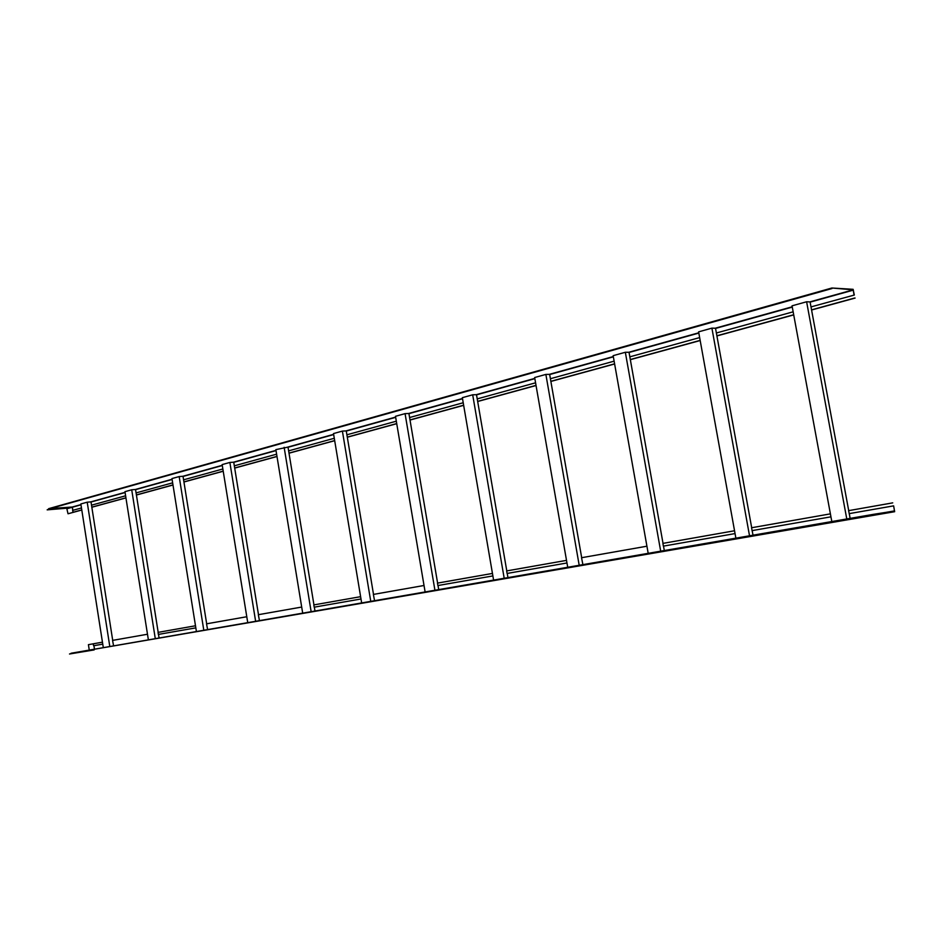 <?xml version="1.0" encoding="UTF-8"?>
<svg xmlns="http://www.w3.org/2000/svg" width="942" height="942" viewBox="0 0 942 942"><rect width="100%" height="100%" fill="white"/><g stroke="black" fill="none" stroke-linecap="round" stroke-linejoin="round"><path stroke-width="1.41" d="M536.022 385.372L477.653 401.374L476.499 394.686L472.684 394.792L462.345 397.677L493.561 579.895M507.22 573.419L566.966 562.975L507.22 573.431L507.915 577.422M507.079 573.442L506.655 570.923L566.507 560.372M477.653 401.374L506.784 570.899M472.684 394.792L504.158 578.07M535.586 382.805L477.229 398.89M334.669 440.573L288.994 453.09L288.005 447.097L275.865 449.628L302.641 612.842M314.334 607.154L360.998 598.982L314.334 607.154L314.922 610.722M314.192 607.178L313.816 604.917L360.621 596.675M288.994 453.09L313.957 604.894M284.143 447.32L311.095 611.382M334.28 438.277L288.629 450.865M700.153 340.38L630.316 359.526L629.032 352.273L625.335 352.273L613.148 355.664L648.167 553.213M663.509 546.101L735.054 533.584L663.509 546.101L664.287 550.434M663.38 546.125L662.885 543.393L734.548 530.758M630.316 359.526L663.027 543.369M625.335 352.273L660.66 551.058M699.647 337.589L629.845 356.83M172.633 482.834L136.084 492.901L158.185 632.353M172.963 484.894L136.402 494.927M463.217 402.752L409.593 417.53L437.606 583.098M463.629 405.213L409.994 419.92M854.053 295.034L853.111 289.312L831.88 288.005L853.216 289.842L854.312 295.046L811.003 306.904L848.707 510.635M854.618 298.037L811.545 309.847M276.618 454.174L234.322 465.831L258.485 614.679M276.983 456.387L234.664 467.986M614.113 361.163L550.399 378.719L581.685 557.699M614.596 363.836L550.858 381.31M793.682 314.746L716.886 335.788L751.692 527.732M793.14 311.826L716.379 332.985L716.886 335.788M125.922 497.8L91.821 507.149L112.71 640.372M125.604 495.798L91.515 505.183L91.821 507.149M223.207 471.13L183.925 481.892L206.675 623.804M222.865 468.986L183.584 479.819L183.925 481.892M396.712 423.559L347.292 437.112L373.515 594.402M396.311 421.192L346.903 434.804L347.292 437.112M63.797 508.056L66.482 507.597L63.797 508.056M81.789 509.999L68.024 513.779L66.729 508.209L47.159 509.858L50.821 508.833M51.845 509.057L54.554 508.598L51.845 509.057M47.159 509.858L49.008 508.986M831.88 288.005L48.678 508.656L72.24 507.032L72.887 510.317M81.471 507.962L72.616 510.399L73.135 512.377L68.024 513.779M81.777 509.905L72.923 512.33M855.124 298.061L811.58 310M793.717 314.899L716.909 335.941M700.177 340.533L630.351 359.667M614.62 363.977L550.882 381.439M536.045 385.513L477.676 401.504M463.652 405.343L410.017 420.05M396.735 423.688L347.304 437.229M334.681 440.691L289.017 453.208M276.995 456.505L234.688 468.103M223.23 471.236L183.937 482.01M172.987 485.012L136.425 495.033M125.934 497.906L91.845 507.243M831.986 288.535L48.737 508.998M80.941 504.618L72.24 507.032L72.817 510.34M155.23 638.276L131.715 489.781L135.542 489.487L136.084 492.901M434.886 590.022L405.06 413.632L408.91 413.479L409.593 417.53M846.776 518.936L806.611 301.77L810.085 301.935L811.003 306.904M255.576 620.966L229.872 462.44L233.734 462.192L234.322 465.831M579.165 565.118L545.865 374.41L549.645 374.351L550.399 378.719M749.514 535.715L711.905 328.146L715.508 328.228L716.379 332.985M109.743 646.13L87.206 502.192L90.997 501.874L91.515 505.183M203.743 629.904L179.18 476.57L183.019 476.287L183.584 479.819M370.712 601.09L342.393 431.095L346.256 430.906L346.903 434.804M131.715 489.781L124.956 491.677L148.318 639.477M158.515 634.39L195.83 627.867L158.515 634.402L159.021 637.628M158.362 634.413L158.044 632.376L195.5 625.771M405.06 413.632L395.487 416.305L425.077 591.717M438.018 585.524L492.878 575.927L438.018 585.524L438.666 589.362M437.877 585.547L437.465 583.122L492.454 573.431M806.611 301.77L792.045 305.82L831.81 521.515M893.628 505.866L894.653 511.706L874.094 514.933L873.964 514.25L894.523 511.035L893.628 505.866L849.26 513.625L850.131 518.359M849.26 513.625L848.577 510.658L892.745 502.863M893.322 505.913L849.131 513.637M424.03 585.488L373.373 594.426L374.516 600.443M246.78 616.739L206.534 623.828L207.546 629.256M147.494 634.237L112.569 640.395L113.511 645.482M830.397 513.861L751.551 527.755L753.023 535.115M752.211 530.593L830.938 516.828L752.069 530.617M646.918 546.207L581.544 557.723L582.862 564.482M301.687 607.06L258.344 614.702L259.391 620.307M69.508 653.995L94.165 649.921L69.508 653.995L74.63 652.676M87.747 650.993L85.899 651.299L87.747 650.993M75.902 652.936L74.029 653.242L75.902 652.936M894.653 511.706L71.109 653.242L873.964 514.25M93.929 645.682L94.412 648.779L93.941 645.682L102.76 644.14L93.588 645.741L93.282 643.798L102.454 642.173M89.196 649.674L88.418 644.658L93.282 643.81M874.094 514.933L71.109 653.242M229.872 462.44L222.147 464.594L247.687 622.321M545.865 374.41L534.656 377.53L567.685 567.108M711.905 328.146L698.611 331.855L735.867 538.082M87.206 502.192L80.847 503.958L103.243 647.248M179.18 476.57L171.962 478.571L196.36 631.187M342.393 431.095L333.503 433.567L361.61 602.668M66.729 508.209L70.414 507.185M853.216 289.842L809.79 301.911M792.222 306.798L715.213 328.216M698.776 332.785L628.726 352.273M613.301 356.559L549.327 374.351M534.809 378.39L476.181 394.698M462.487 398.501L408.592 413.491M395.628 417.094L345.926 430.918M333.633 434.344L287.687 447.12M275.994 450.37L233.404 462.216M222.265 465.313L182.701 476.311M172.068 479.266L135.224 489.522M125.062 492.348L90.679 501.909M853.393 290.112L810.12 302.135M792.281 307.104L715.555 328.428M698.834 333.079L629.068 352.461M613.348 356.83L549.669 374.539M534.856 378.649L476.534 394.863M462.522 398.76L408.934 413.656M395.664 417.341L346.279 431.071M333.668 434.568L288.04 447.262M276.03 450.594L233.757 462.345M222.3 465.525L183.042 476.44M172.103 479.478L135.566 489.64M125.086 492.548L91.021 502.015M80.977 504.806L67.235 508.68M894.559 510.894L886.057 512.354"/></g></svg>
